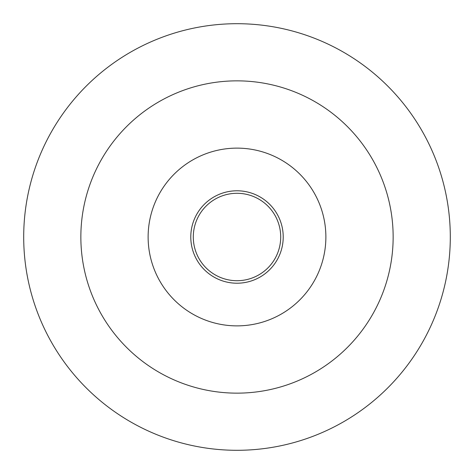 <?xml version="1.0" encoding="UTF-8"?>
<svg xmlns="http://www.w3.org/2000/svg" width="474" height="474" viewBox="0 0 474 474"><rect width="100%" height="100%" fill="white"/><g stroke="black" fill="none" stroke-linecap="round" stroke-linejoin="round"><path stroke-width="0.71" d="M450.3 237A213.3 213.3 0 0 0 237 23.7A213.3 213.3 0 0 0 23.7 237A213.3 213.3 0 0 0 237 450.3A213.3 213.3 0 0 0 450.3 237M80.853 237A156.147 156.147 0 0 0 237 393.147A156.147 156.147 0 0 0 393.147 237A156.147 156.147 0 0 0 237 80.853A156.147 156.147 0 0 0 80.853 237M283.215 237A46.215 46.215 0 0 0 237 190.785A46.215 46.215 0 0 0 190.785 237A46.215 46.215 0 0 0 237 283.215A46.215 46.215 0 0 0 283.215 237M325.875 237A88.875 88.875 0 0 1 237 325.875A88.875 88.875 0 0 1 148.125 237A88.875 88.875 0 0 1 237 148.125A88.875 88.875 0 0 1 325.875 237M280.709 237A43.709 43.709 0 0 1 237 280.709A43.709 43.709 0 0 1 193.291 237A43.709 43.709 0 0 1 237 193.291A43.709 43.709 0 0 1 280.709 237"/></g></svg>
